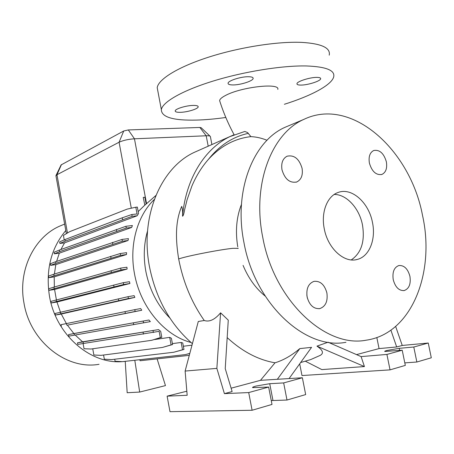 <?xml version="1.0" encoding="UTF-8"?>
<svg xmlns="http://www.w3.org/2000/svg" width="454" height="454" viewBox="0 0 454 454"><rect width="100%" height="100%" fill="white"/><g stroke="black" fill="none" stroke-linecap="round" stroke-linejoin="round"><path stroke-width="0.68" d="M220.025 101.895L219.623 100.629C219.821 99.114 221.824 97.377 225.632 95.402C241.505 86.85 280.135 82.645 277.814 89.387M267.009 140.28C261.64 138.09 256.272 136.875 250.909 136.631L247.583 132.568L244.808 131.456L229.872 136.626C204.856 148.543 185.811 178.7 182.531 216.206C182.826 212.063 182.548 208.789 181.702 206.377C174.767 222.642 175.834 241.386 178.666 258.911L178.666 258.939C183.093 281.951 191.628 302.472 204.26 320.507L198.29 321.483L185.118 371.06L187.184 395.275L167.112 396.155L169.989 411.676L252.101 410.257L272.003 404.429L268.649 387.063L252.617 387.614C252.288 387.296 253.428 386.774 256.033 386.053L269.727 383.698L283.665 382.921L302.375 377.756L260.483 380.327L275.028 362.797C258.19 359.891 242.243 351.492 227.176 337.6M393.238 279.692C395.321 287.229 398.97 290.849 404.179 290.566C409.088 288.755 411.006 284.022 409.934 276.355C407.834 268.751 404.128 265.147 398.828 265.545C394.061 267.395 392.199 272.111 393.238 279.692M307.103 296.922C309.361 305.122 313.572 309.021 319.729 308.618C325.569 306.546 327.958 301.331 326.897 292.961C324.593 284.652 320.297 280.782 314.009 281.355C308.374 283.495 306.075 288.687 307.103 296.922M307.432 298.318L306.819 294.981M281.991 169.807C284.862 179.222 289.783 183.285 296.746 181.986C301.308 179.682 303.085 175.108 302.063 168.264C299.163 158.747 294.169 154.729 287.081 156.21C282.706 158.554 281.009 163.088 281.991 169.807M369.397 163.088C371.917 171.538 376.071 175.329 381.859 174.455C385.872 172.492 387.37 168.269 386.36 161.783C383.823 153.27 379.623 149.508 373.75 150.501C369.868 152.493 368.415 156.687 369.397 163.088M317.057 77.384C310.337 77.18 297.115 81.34 296.961 83.661C296.808 84.58 298.051 85.051 300.696 85.085C307.381 85.233 320.342 81.192 320.649 78.82C320.825 77.918 319.627 77.441 317.057 77.384M248.588 76.726C241.21 76.516 228.203 80.636 228.078 83.173C227.953 84.308 229.525 84.892 232.8 84.938C240.132 85.085 252.861 81.09 253.133 78.508C253.298 77.39 251.783 76.8 248.588 76.726M193.415 105.419C186.481 105.419 175.227 108.818 175.199 110.884C175.142 111.883 176.782 112.365 180.119 112.331C187.003 112.286 198.035 108.977 198.182 106.883C198.273 105.895 196.684 105.407 193.415 105.419M329.224 55.161C330.745 47.869 321.568 43.607 301.694 42.381C277.451 41.286 239.11 47.33 208.46 57.21C177.752 67.096 158.355 79.308 157.203 87.667L157.964 91.668M284.374 104.278C310.865 95.959 331.409 85.216 333.662 77.021C335.324 70.393 326.25 66.704 306.433 65.961C282.257 65.416 243.866 71.584 213.079 81.084C182.236 90.596 162.651 102.002 161.346 109.584C161.357 117.16 173.139 120.662 196.69 120.089C205.617 119.822 215.327 118.954 225.825 117.478M300.633 362.536L310.667 359.596L320.189 355.397C323.997 353.252 322.919 350.165 316.949 346.135L364.437 366.565L361.095 356.6L386.91 354.432L402.216 350.21L384.759 351.475C384.47 351.283 385.174 350.953 386.87 350.488L399.219 348.331L413.787 347.021L428.258 343.025L402.238 345.454L396.683 346.964L379.062 348.587L376.826 337.521M271.259 400.581L286.996 400.042L305.673 394.571L302.375 377.756M324.304 228.952C327.879 248.491 344.285 263.331 357.167 259.461C369.318 256.623 376.145 239.349 372.445 222.341C368.796 202.58 351.731 187.235 338.213 192.439C327.249 195.958 320.785 212.313 324.304 228.952M351.265 259.915C361.373 252.974 365.107 241.29 362.462 224.866C359.307 208.284 346.55 194.289 334.223 194.454M289.442 125.452L285.157 127.251C253.128 141.12 233.441 190.856 243.946 242.527C254.887 304.061 305.661 350.301 345.971 342.293M422.532 215.457C410.308 149.701 351.379 96.373 303.834 119.396C271.588 133.345 251.879 184.262 262.764 237.408C274.125 300.696 325.717 348.337 366.27 340.171C411.642 333.821 435.375 272.706 422.532 215.457M237.748 246.76C235.223 231.239 236.46 217.108 241.454 204.374M63.367 224.611L59.951 226.018C34.277 236.965 17.802 270.119 23.931 302.773C30.015 341.601 66.698 370.169 99.051 364.295M65.796 230.53C51.024 248.264 45.565 270.045 49.412 295.86C55.649 334.553 90.119 364.312 122.262 361.645M147.556 230.899C143.873 243.65 143.294 257.089 145.819 271.22C149.502 289.856 157.521 305.463 169.875 318.044M154.315 199.465C137.301 215.673 129.021 244.995 134.463 273.575C140.292 306.898 164.473 335.597 190.981 342.469M199 150.274L194.443 152.289C160.807 167.605 139.673 216.745 149.514 266.912C156.034 298.919 170.329 324.514 192.394 343.678M243.072 265.386C248.429 278.228 255.795 288.449 265.153 296.059M220.587 312.817L216.864 368.381L224.407 393.635L232.125 391.547L225.235 368.62L228.271 320.149L220.587 312.817C214.85 319.65 209.407 322.215 204.26 320.507M289.079 378.574L311.575 347.338L299.816 348.598C291.644 355.527 283.381 360.26 275.028 362.797M316.949 346.135L328.077 342.22L361.095 356.6M54.576 289.476L48.97 290.35L54.264 288.699L111.412 272.491L121.002 269.943L127.12 269.035L54.576 289.476L56.392 299.856M144.832 205.168L143.243 197.411L144.832 205.168L155.853 195.521M138.181 211.609L144.695 205.219M137.159 215.769L138.532 213.511L137.335 207.069L135.82 207.217L137.074 213.97L131.808 214.515L132.137 216.297L137.159 215.769L64.53 242.867L60.915 249.507M131.66 227.448L132.392 225.542L125.945 226.274L126.274 228.067L131.66 227.448L59.321 253.167L56.591 261.408M128.039 240.518L128.425 238.634L122.035 239.423L122.37 241.227L128.039 240.518L55.819 264.625L54.401 274.034M126.49 254.541L126.57 252.679L120.242 253.531L120.577 255.347L126.49 254.541L54.202 276.866L54.344 286.99M127.12 269.035L126.916 267.202L120.668 268.115L121.002 269.943M129.935 283.495L129.464 281.696L123.301 282.672L123.636 284.499L129.935 283.495L56.954 302.012L60.461 312.187M134.861 297.398L134.112 295.65L128.068 296.678L128.403 298.511L134.861 297.398L61.267 314.043L66.375 323.571M141.744 310.252L140.689 308.567L134.793 309.639L135.127 311.467L141.744 310.252L67.391 325.149L73.86 333.559L68.599 334.57L68.877 336.147L150.342 321.614L148.946 320.008L73.86 333.559M75.216 335.046L82.543 341.811L77.475 342.827L77.759 344.399L159.138 331.346L160.296 337.594L161.794 337.282L160.688 331.335L158.548 329.598L82.543 341.811M92.741 348.774L93.865 355.011L101.021 355.351L162.418 347.446L172.565 344.558L171.396 338.292L169.694 337.362L154.615 339.541M103.569 355.022L104.329 359.199L111.576 359.596L173.734 352.253L183.961 349.455L182.746 342.963L181.146 342.458L172.389 343.621M191.997 345.159L183.365 346.249M114.709 359.228L115.072 361.236L122.41 361.651L185.3 354.619L189.812 353.388M83.11 343.604L84.035 348.757L91.101 349.012L151.727 340.29L161.794 337.282M67.391 325.149L135.127 311.467M134.793 309.639L61.035 324.684L61.318 326.267M61.267 314.043L55.343 315.082L60.74 313.799L128.403 298.511M128.068 296.678L55.059 313.498L55.343 315.082M56.954 302.012L51.177 302.971L56.512 301.507L123.636 284.499M123.301 282.672L50.899 301.382L51.177 302.971M120.668 268.115L53.981 287.093L48.686 288.767L48.97 290.35M54.202 276.866L48.782 277.661L54.06 275.828L120.577 255.347M120.242 253.531L53.776 274.227L48.499 276.083L48.782 277.661M55.819 264.625L50.61 265.34L55.899 263.331L122.37 241.227M122.035 239.423L55.615 261.742L50.332 263.768L50.61 265.34M59.321 253.167L54.372 253.803L59.69 251.635L126.274 228.067M125.945 226.274L59.406 250.058L54.094 252.242L54.372 253.803M64.53 242.867L59.911 243.423L65.274 241.119L132.137 216.297M65.274 241.119L64.99 239.553L59.633 241.874L59.911 243.423M64.224 239.882L63.424 235.416L69.7 231.654L127.194 209.101L135.82 207.217M122.728 361.617L125.247 361.407M211.899 144.571L210.367 136.467C210.049 135.916 208.658 135.689 206.201 135.774L134.458 138.799C128.289 139.23 123.159 140.377 119.084 142.227L56.971 174.739L55.961 175.868M250.909 136.631C234.803 138.464 220.661 146.023 208.477 159.314C201.86 166.8 196.349 175.67 191.94 185.93L187.065 199.817L184.625 209.697C183.927 213.794 183.234 215.962 182.531 216.206M61.125 164.893L123.743 130.973L128.323 129.946L199.856 127.46L201.122 127.693L210.049 136.172M299.816 348.598L277.337 379.294M216.864 368.381L185.118 371.06M231.12 388.193L260.483 380.327M224.407 393.635L248.707 392.568L268.649 387.063M186.838 391.217L167.112 396.155M283.665 382.921L286.996 400.042M248.707 392.568L252.101 410.257M390.894 330.166L396.683 346.964M402.238 345.454L395.65 326.443M305.502 361.288L321.807 369.59L364.437 366.565M356.538 354.614L379.062 348.587M299.691 363.836L301.989 375.543L390.043 369.868L405.314 365.396L402.216 350.21M386.91 354.432L390.043 369.868M404.798 362.882L416.857 362.014L431.3 357.786L428.258 343.025M413.787 347.021L416.857 362.014M55.615 261.742L55.899 263.331M112.501 242.396L112.83 244.178M60.45 312.193L60.74 313.799M118.375 298.84L118.704 300.644M77.475 342.827L158.548 329.598M151.727 340.29L160.296 337.594M153.049 330.711L153.384 332.521M83.133 341.964L83.422 343.559M143.106 332.356L143.436 334.138M157.112 358.876L165.46 385.599L139.679 392.063L134.798 360.266M125.242 361.339L127.171 392.733L139.679 392.063M189.295 355.34L140.07 360.748L139.826 359.704M53.776 274.227L54.06 275.828M110.697 256.311L111.02 258.105M66.5 323.549L66.789 325.155M125.02 311.609L125.349 313.408M162.418 347.446L171.09 344.875L169.694 337.362M171.09 344.875L172.565 344.558M143.379 197.377L144.871 197.24L146.092 203.795M64.99 239.553L122.257 217.806L122.58 219.566M122.257 217.806L131.808 214.515M53.981 287.093L54.264 288.699M111.082 270.697L111.412 272.491M68.599 334.57L148.946 320.008M74.155 333.582L74.439 335.183M133.368 322.902L133.697 324.701M143.226 321.114L143.56 322.936M173.734 352.253L182.514 349.779L181.146 342.458M182.514 349.779L183.961 349.455M59.406 250.058L59.69 251.635M116.411 229.418L116.74 231.188M56.228 299.895L56.512 301.507M113.67 285.038L113.999 286.843M185.3 354.619L189.795 353.456M399.219 348.331L399.651 350.437M269.727 383.698L272.968 400.473M238.214 248.338L232.8 248.332C221.779 249.377 193.001 254.819 181.81 257.98L178.66 258.911M233.787 134.861L194.443 152.289M128.323 129.946L134.458 138.799L146.5 203.369M123.743 130.973L119.084 142.227L131.302 208.204M199.856 127.46L206.201 135.774L208.204 146.205M61.443 164.609L56.971 174.739L67.459 232.998M248.338 133.357C232.919 136.699 219.634 145.354 208.477 159.314M403.708 290.645L404.179 290.566M319.049 308.72L319.729 308.618M296.15 182.185L296.746 181.986M381.434 174.586L381.859 174.455M355.726 259.767L357.167 259.461M285.157 127.251L303.834 119.396M59.951 226.018L64.638 224.089M219.623 100.629C223.391 112.507 228.226 123.874 234.116 134.73M238.078 248.542L238.01 248.173M61.154 164.825L56.035 175.426M55.927 175.664L66.358 233.657M157.203 87.667L161.346 109.584M198.182 106.883L198.086 106.384M253.133 78.508L252.997 77.81M320.649 78.82L320.524 78.202"/></g></svg>
